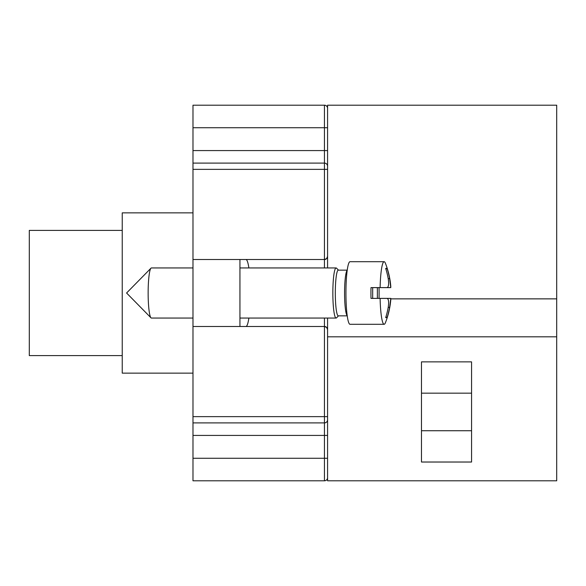 <?xml version="1.0" encoding="UTF-8"?>
<svg xmlns="http://www.w3.org/2000/svg" width="586" height="586" viewBox="0 0 586 586"><rect width="100%" height="100%" fill="white"/><g stroke="black" fill="none" stroke-linecap="round" stroke-linejoin="round"><path stroke-width="0.88" d="M192.984 259.51L324.446 259.51A3.128 3.128 0 0 0 327.574 256.375L326.658 258.594L324.446 259.51A3.128 3.128 0 0 0 327.574 256.375L327.574 108.322A3.128 3.128 0 0 0 324.446 105.194L192.984 105.194L192.984 422.902L324.446 422.902A3.128 3.128 0 0 0 327.574 419.766L327.574 329.625L326.658 327.406L324.446 326.49A3.128 3.128 0 0 1 327.574 329.625M192.984 163.098L324.446 163.098A3.128 3.128 0 0 1 327.574 166.234A3.128 3.128 0 0 0 324.446 163.098L324.446 169.361L327.574 169.361M192.984 326.49L324.446 326.49L324.446 435.42L327.574 435.42L327.574 419.766M192.984 422.902L192.984 480.806L324.446 480.806A3.128 3.128 0 0 0 327.574 477.678M245.952 326.49C247.065 326.38 248.039 323.567 248.882 318.044M248.882 267.956C248.039 262.433 247.065 259.62 245.952 259.51M239.938 326.49L239.938 259.51M379.047 287.616A31.3 4.087 -90 0 1 379.047 298.384M377.369 298.384L377.369 287.616M372.674 287.616L372.674 298.384M389.617 307.357A80.919 80.231 90 0 1 387.09 317.605A79.249 5.171 -150.2 0 1 385.691 317.605A80.919 80.231 -90 0 0 388.21 307.357L389.617 307.357L390.803 298.391L370.997 298.384A31.3 4.087 -90 0 1 370.997 287.616L387.038 287.616C388.628 287.081 389.016 284.085 388.21 278.643A80.919 80.231 -90 0 0 385.691 268.395A79.249 5.171 -29.8 0 1 387.09 268.395A80.919 80.231 90 0 1 389.617 278.643L388.21 278.643M388.21 307.357C389.016 301.915 388.628 298.919 387.038 298.384L380.109 298.384A31.3 4.087 90 0 0 384.138 324.3L350.025 324.3A31.3 4.087 -90 0 1 345.938 293A31.3 4.087 -90 0 1 350.025 261.7L384.138 261.7A31.3 4.087 90 0 0 380.109 287.616L390.789 287.616L389.617 278.643M384.138 324.3A31.3 4.087 90 0 0 385.42 322.71A81.095 81.095 0 0 0 390.818 299.226M390.818 286.766A81.095 81.095 0 0 0 385.42 263.29A31.3 4.087 90 0 0 384.138 261.7M387.09 268.395L385.903 269.084M385.903 316.916L387.09 317.605M347.227 315.847L338.29 315.847A22.847 2.981 -90 0 1 335.309 293A22.847 2.981 -90 0 1 338.29 270.153L347.227 270.153M338.488 315.847L336.547 317.824A25.044 3.267 -90 0 1 336.122 318.044A25.044 3.267 -90 0 1 332.848 293A25.044 3.267 -90 0 1 336.122 267.956A25.044 3.267 -90 0 1 336.547 268.176L338.488 270.153M192.984 318.044L151.408 318.044A25.044 3.267 -90 0 1 150.983 317.824A25.044 3.267 -90 0 1 148.141 293A25.044 3.267 -90 0 1 150.983 268.176A25.044 3.267 -90 0 1 151.408 267.956L192.984 267.956M192.984 212.872L122.24 212.872L122.24 373.128L192.984 373.128M421.481 462.024L421.481 361.862L471.562 361.862L471.562 462.024L421.481 462.024M192.984 416.639L327.574 416.639L327.574 480.806L556.7 480.806L556.7 105.194L327.574 105.194L327.574 127.733L324.446 127.733L324.446 150.58L327.574 150.58L327.574 267.956M327.574 318.044L327.574 336.818L556.7 336.818M390.84 298.867L556.7 298.867M122.24 355.599L29.3 355.599L29.3 230.401L122.24 230.401M192.984 127.733L324.446 127.733L324.446 105.194A3.128 3.128 0 0 1 327.574 108.322M192.984 150.58L324.446 150.58L324.446 163.098M192.984 169.361L324.446 169.361L324.446 267.956M324.446 318.044L324.446 326.49M192.984 435.42L324.446 435.42L324.446 458.267L327.574 458.267M192.984 458.267L324.446 458.267L324.446 480.806M347.212 270.293A22.847 2.981 90 0 0 344.561 293A22.847 2.981 90 0 0 347.212 315.708M336.122 267.956L239.938 267.956M336.122 318.044L239.938 318.044M150.983 268.176L126.583 293L150.983 317.824M471.562 393.162L421.481 393.162M471.562 430.725L421.481 430.725"/></g></svg>
